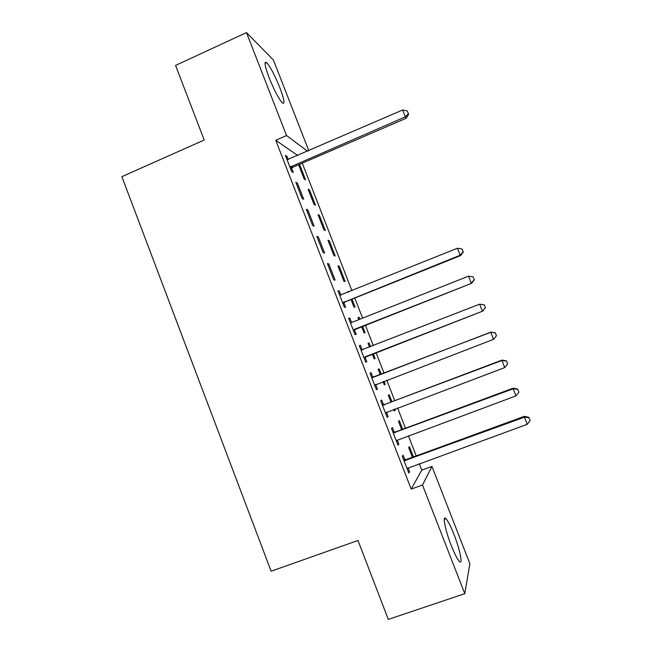 <?xml version="1.0" encoding="UTF-8"?>
<svg xmlns="http://www.w3.org/2000/svg" width="652" height="652" viewBox="0 0 652 652"><rect width="100%" height="100%" fill="white"/><g stroke="black" fill="none" stroke-linecap="round" stroke-linejoin="round"><path stroke-width="0.98" d="M451.225 545.422C445.063 529.823 442.146 514.33 445.984 518.69C448.103 521.07 450.793 526.368 454.045 534.583C459.978 549.546 463.27 565.732 459.277 561.339C457.182 558.992 454.493 553.687 451.225 545.422M269.137 77.775C264.745 65.95 263.897 60.872 266.587 62.551C270.344 66.773 274.777 75.167 279.871 87.727C284.272 99.503 285.128 104.589 282.422 102.983C278.754 98.908 274.329 90.506 269.137 77.775M297.777 155.486L275.747 140.278L411.2 489.106L421.779 470.108L419.26 463.653M416.245 455.903L408.397 435.748M405.471 428.234L397.573 407.94M394.737 400.662L386.775 380.214M384.036 373.18L376.033 352.626M373.335 345.69L365.397 325.291M362.618 318.176L354.786 298.054M351.941 290.743L302.267 163.155M421.779 470.108L431.942 466.424L469.872 563.687L464.77 593.679L422.504 485.039L431.942 466.424M464.77 593.679L388.299 619.4L357.997 540.484L271.11 571.209L121.867 176.659L204.206 140.009L175.559 65.42L246.48 32.6L273.424 60.017L308.795 150.702M402.667 429.285L399.293 420.613L398.478 421.445L401.673 429.652M394.142 432.04L392.406 427.582L391.493 428.511L397.964 445.177L398.837 444.126L397.207 439.921M381.249 374.248L379.138 368.82L378.176 369.276L380.263 374.631M383.987 381.281L385.169 384.321L384.256 384.892L383.001 381.664M372.789 377.092L371.07 372.659L369.986 373.172L376.424 389.733L377.451 389.097L375.731 384.656M358.119 317.72L359.097 317.337L358.005 317.426L358.869 319.659M359.097 317.337L359.855 319.268M362.626 326.391L365.096 332.748L364.044 332.944L361.64 326.774M348.763 318.526L349.863 318.086L348.633 318.192L355.022 334.647L356.212 334.419L354.492 330.01M349.863 318.086L351.575 322.495M339.187 266.163L337.948 265.894L343.954 281.314L345.144 281.485L339.187 266.163L338.209 266.562M327.41 263.563L333.759 279.912L335.095 280.099L328.795 263.873L327.41 263.563M319.39 215.299L318.021 214.671L323.987 230.001L325.315 230.523L319.39 215.299L318.42 215.706M306.318 209.292L312.634 225.535L314.125 226.122L307.858 210.001L306.318 209.292M298.755 165.16L299.716 164.744L299.268 164.451M299.716 164.744L305.609 179.879L304.142 178.998L298.592 164.736M285.983 156.936L287.059 156.472L285.372 155.372L291.64 171.509L293.286 172.495L291.607 168.167M287.059 156.472L288.265 159.585M295.829 182.291L302.12 198.477L303.685 199.267L297.442 183.196L295.829 182.291M309.537 189.985L308.103 189.178L314.052 204.459L315.446 205.16L309.537 189.985L308.575 190.392M316.848 236.383L323.18 252.683L324.598 253.066L318.306 236.888L316.848 236.383M329.276 240.694L327.972 240.238L333.954 255.625L335.218 255.967L329.276 240.694L328.306 241.093M338.209 291.379L339.309 290.939L337.997 290.833L344.37 307.239L345.633 307.214L343.93 302.821M339.309 290.939L340.947 295.152M348.152 292.104L349.13 291.713L347.964 291.615L348.209 292.251M352.023 299.162L355.104 307.076L353.979 307.092L351.045 299.553M359.342 345.764L360.45 345.332L359.293 345.633L365.707 362.145L366.815 361.713L365.096 357.288M360.45 345.332L362.162 349.749M368.119 343.425L369.105 343.033L368.07 343.311L369.57 347.166M369.105 343.033L370.556 346.774M373.254 353.702L375.12 358.494L374.134 358.877L372.268 354.085M383.449 404.517L381.722 400.075L380.719 400.793L387.182 417.41L388.127 416.563L386.416 412.162M391.942 401.722L389.195 394.68L388.307 395.316L390.947 402.097M394.77 408.991L395.251 410.23L394.403 410.98L393.775 409.366M404.868 459.652L403.132 455.169L402.292 456.31L408.796 473.042L409.586 471.771L408.03 467.769M413.425 456.93L409.415 446.636L408.674 447.647L412.423 457.296M411.2 489.106L422.504 485.039M275.747 140.278L286.53 135.543L246.48 32.6M307.605 151.215L286.53 135.543M296.358 183.66L297.442 183.196M306.774 210.457L307.858 210.001M317.222 237.344L318.306 236.888M327.695 264.321L328.795 263.873M376.343 389.521L377.451 389.097M384.183 384.704L385.169 384.321M387.011 416.987L388.127 416.563M394.256 410.605L395.251 410.23M397.72 444.542L398.837 444.126M408.462 472.178L409.586 471.771M291.183 166.203L292.829 167.23L406.155 118.281L405.332 116.855L289.944 167.148M408.356 113.676L407.264 110.938L408.356 113.676L405.332 116.855L402.61 110.001L287.059 159.724M292.829 167.23L290.694 169.08M406.155 118.281L408.674 114.255M407.264 110.938L402.61 110.001M343.914 301.884L345.177 301.909L460.614 255.592L460.206 255.217L342.65 302.805M463.156 251.77L462.056 248.991L463.156 251.77L460.206 255.217L457.443 248.241L339.716 295.258M345.177 301.909L343.001 303.71M460.614 255.592L463.311 251.933M462.056 248.991L457.443 248.241M354.566 329.284L471.616 283.327L353.294 330.205M474.224 279.667L473.116 276.872L474.224 279.667L471.29 283.164L468.511 276.171L351.493 322.553M350.352 322.626L350.809 322.634M355.756 329.105L353.563 330.898M350.295 322.479L351.713 322.495M471.616 283.327L474.346 279.741M473.116 276.872L468.511 276.171M365.242 356.774L482.651 311.151L363.971 357.687M485.332 307.654L482.407 311.208L479.627 304.182L484.314 304.851L485.332 307.654L484.314 304.851M361.021 350.083L479.627 304.182L484.224 304.851M366.359 356.383L364.166 358.176M360.882 349.725L362.985 349.733M482.651 311.151L485.422 307.646M371.721 377.63L490.777 332.292L493.564 339.342L374.688 385.259M371.501 377.06L374.329 376.905L490.956 332.088L495.365 332.919L496.474 335.731L495.365 332.919M376.114 384.297L374.794 385.536M495.422 332.83L490.956 332.088M493.564 339.342L496.474 335.731M382.463 405.275L501.958 360.499L504.762 367.565L385.438 412.928M382.153 404.484L384.998 404.346L502.056 360.075L501.958 360.499L506.539 361.086L507.655 363.906L506.539 361.086M386.253 412.251L385.462 412.985M506.563 360.906L502.056 360.075M504.762 367.565L507.655 363.906M393.237 433.001L513.181 388.796L515.993 395.886L396.22 440.679M392.846 431.999L395.699 431.877L513.189 388.152L513.181 388.796L517.753 389.342L518.878 392.17L517.753 389.342M517.737 389.081L513.189 388.152M515.993 395.886L518.878 392.17M404.044 460.825L524.444 417.19L527.264 424.305L407.035 468.527M403.572 459.603L406.432 459.489L524.363 416.326L524.444 417.19L529.008 417.696L530.133 420.532L529.008 417.696M528.959 417.345L524.363 416.326M527.264 424.305L530.133 420.532M290.27 166.822L291.925 167.841M342.985 302.487L344.256 302.504M353.628 329.888L354.827 329.692M361.485 350.091L362.618 349.749M364.313 357.369L365.43 356.978M372.186 377.647L373.246 377.1M373.278 377.451L374.329 376.905M375.022 384.949L376.065 384.346M382.928 405.283L383.906 404.533M384.028 405.096L384.998 404.346M393.702 433.018L394.607 432.056M394.802 432.838L395.699 431.877M404.509 460.842L405.332 459.668M405.617 460.662L406.432 459.489M445.984 518.69L444.265 519.302M266.587 62.551L265.005 63.268"/></g></svg>
